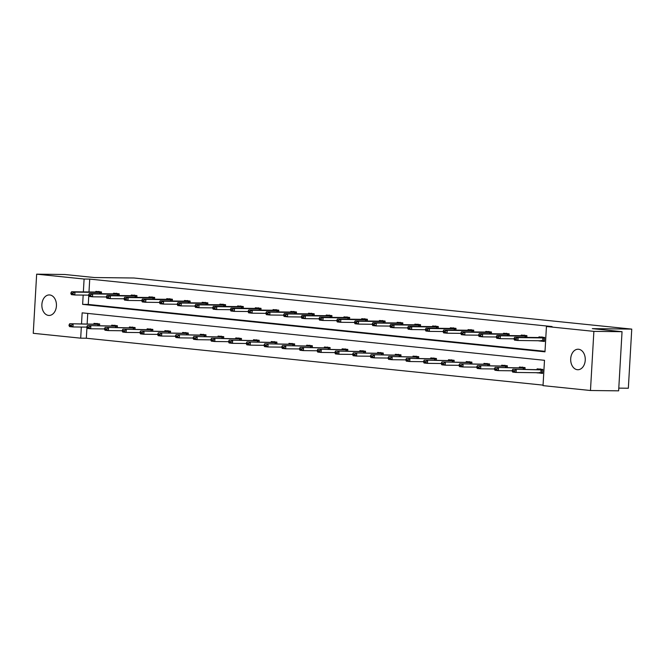 <?xml version="1.0" encoding="UTF-8"?>
<svg xmlns="http://www.w3.org/2000/svg" width="665" height="665" viewBox="0 0 665 665"><rect width="100%" height="100%" fill="white"/><g stroke="black" fill="none" stroke-linecap="round" stroke-linejoin="round"><path stroke-width="1" d="M49.75 294.961A10.258 7.298 90.7 0 1 56.442 305.609A10.258 7.298 90.7 0 1 49.035 315.451A10.258 7.298 90.7 0 1 48.57 315.418A10.258 7.298 90.7 0 1 41.87 304.778A10.258 7.298 90.7 0 1 49.277 294.936A10.258 7.298 90.7 0 1 49.75 294.961M578.558 349.25A10.258 7.298 90.7 0 1 585.258 359.898A10.258 7.298 90.7 0 1 577.852 369.732A10.258 7.298 90.7 0 1 577.386 369.707A10.258 7.298 90.7 0 1 570.686 359.067A10.258 7.298 90.7 0 1 578.093 349.225A10.258 7.298 90.7 0 1 578.558 349.25M618.783 388.127L628.342 388.244L631.75 329.109L133.956 278.003L94.53 277.546L64.821 274.495L36.658 274.163L84.098 279.034L83.358 291.902M631.75 329.109L592.324 328.643L622.041 331.694L618.633 390.837L590.47 390.505L543.031 385.634L544.494 360.305L82.152 312.841L81.512 323.863M86.932 327.704L86.317 338.236L543.064 385.126M86.317 338.236L80.689 338.169L33.25 333.306L36.658 274.163M622.041 331.694L593.878 331.37L590.47 390.505M119.126 295.543L119.226 293.789L113.549 293.207L113.507 293.863M154.579 299.184L154.679 297.43L149.002 296.839L148.96 297.504M190.032 302.824L190.132 301.062L184.454 300.48L184.413 301.145M225.485 306.465L225.585 304.703L219.899 304.121L219.866 304.786M260.929 310.106L261.037 308.344L255.352 307.762L255.318 308.427M296.382 313.739L296.482 311.985L290.805 311.403L290.763 312.06M331.835 317.38L331.935 315.626L326.257 315.035L326.216 315.7M367.288 321.02L367.388 319.258L361.71 318.676L361.669 319.341M402.741 324.661L402.84 322.899L397.155 322.317L397.121 322.982M438.193 328.302L438.293 326.54L432.607 325.958L432.574 326.623M473.638 331.935L473.746 330.181L468.06 329.599L468.019 330.256M509.091 335.576L509.19 333.822L503.513 333.24L503.471 333.897M544.427 341.17L538.733 340.871L544.411 341.453L544.643 337.463L538.966 336.872L538.924 337.537M88.769 295.734L88.27 304.437L545.009 351.32M83.175 295.085L82.635 304.371L544.984 351.835L546.439 326.498L552.075 326.565L89.733 279.101L88.985 291.968M526.821 337.396L526.921 335.642L521.235 335.052L521.202 335.717M491.369 333.755L491.468 332.001L485.783 331.419L485.749 332.076M455.916 330.123L456.015 328.36L450.338 327.779L450.296 328.444M420.463 326.482L420.563 324.719L414.885 324.138L414.844 324.803M385.01 322.841L385.118 321.079L379.432 320.497L379.391 321.162M349.566 319.2L349.665 317.446L343.98 316.856L343.946 317.521M314.113 315.559L314.213 313.805L308.527 313.223L308.494 313.88M278.66 311.918L278.76 310.164L273.082 309.582L273.041 310.239M243.207 308.286L243.307 306.523L237.629 305.942L237.588 306.607M207.754 304.645L207.854 302.883L202.177 302.301L202.135 302.966M172.302 301.004L172.41 299.242L166.724 298.66L166.691 299.325M136.857 297.363L136.957 295.609L131.271 295.019L131.238 295.684M101.404 293.722L101.504 291.968L95.827 291.386L95.785 292.043M89.733 279.101L84.098 279.034M546.439 326.498L593.878 331.37M81.33 327.055L80.689 338.169M87.755 313.415L87.148 323.93M93.94 324.013L93.981 323.348L99.659 323.93L99.559 325.692M111.67 325.833L111.703 325.168L117.389 325.75L117.289 327.513M129.392 327.654L129.434 326.989L135.111 327.571L135.012 329.333M147.115 329.474L147.156 328.809L152.842 329.391L152.734 331.153M164.845 331.295L164.878 330.63L170.564 331.212L170.464 332.966M182.567 333.107L182.609 332.45L188.286 333.032L188.187 334.786M200.298 334.927L200.331 334.271L206.017 334.852L205.917 336.606M218.02 336.748L218.062 336.091L223.739 336.673L223.64 338.427M235.743 338.568L235.784 337.903L241.47 338.493L241.362 340.247M253.473 340.389L253.506 339.724L259.192 340.305L259.092 342.068M271.195 342.209L271.237 341.544L276.914 342.126L276.815 343.888M288.926 344.029L288.959 343.364L294.645 343.946L294.545 345.709M306.648 345.85L306.69 345.185L312.367 345.767L312.267 347.529M324.379 347.67L324.412 347.005L330.098 347.587L329.99 349.349M342.101 349.491L342.143 348.826L347.82 349.408L347.72 351.17M359.823 351.311L359.865 350.646L365.542 351.228L365.442 352.982M377.554 353.123L377.587 352.467L383.273 353.049L383.173 354.802M395.276 354.944L395.318 354.287L400.995 354.869L400.895 356.623M413.007 356.764L413.04 356.108L418.726 356.689L418.618 358.443M430.729 358.585L430.77 357.92L436.448 358.51L436.348 360.264M448.451 360.405L448.493 359.74L454.17 360.322L454.07 362.084M466.182 362.226L466.215 361.56L471.901 362.142L471.801 363.905M483.904 364.046L483.945 363.381L489.623 363.963L489.523 365.725M501.634 365.866L501.668 365.201L507.353 365.783L507.245 367.546M519.357 367.687L519.398 367.022L525.076 367.604L524.976 369.366M537.079 369.507L537.12 368.842L542.798 369.424L542.574 373.422L536.896 372.691M88.27 304.437L82.635 304.371M542.59 373.14L536.888 372.841M514.02 338.527L513.995 339.009L515.699 339.183L515.724 338.701L514.02 338.527L514.702 337.255L539.772 337.546L542.091 336.914M541.867 340.904L541.318 340.364M544.618 337.953L518.11 337.604L517.944 340.48L514.535 340.131L513.995 339.009M544.452 340.829L517.944 340.48L515.699 339.183M514.702 337.255L518.11 337.604L515.724 338.701M542.781 369.782L512.856 369.225L542.773 369.915M513.879 370.663L512.175 370.488L512.15 370.97L513.854 371.145L516.264 369.574L516.098 372.45L542.607 372.791M539.639 369.457L540.254 368.875M540.022 372.874L539.473 372.334M513.854 371.145L516.098 372.45L512.69 372.101L512.15 370.97M512.856 369.225L512.175 370.488M496.298 336.706L496.265 337.188L497.969 337.363L498.002 336.881L496.298 336.706L496.979 335.434L522.042 335.725L524.369 335.094M526.888 336.133L500.388 335.783L500.221 338.66L496.813 338.31L496.265 337.188M514.003 338.826L500.221 338.66L497.969 337.363M496.979 335.434L500.388 335.783L498.002 336.881M478.567 334.886L478.542 335.368L480.246 335.542L480.271 335.06L478.567 334.886L479.249 333.614L504.319 333.905L506.647 333.273M509.166 334.312L482.657 333.963L482.491 336.847L479.083 336.49L478.542 335.368M496.281 337.005L482.491 336.847L480.246 335.542M479.249 333.614L482.657 333.963L480.271 335.06M525.059 367.961L495.134 367.404L525.051 368.094M496.157 368.851L494.452 368.668L494.428 369.15L496.132 369.324L498.542 367.753L498.376 370.629L512.158 370.787M521.909 367.637L522.524 367.055M496.132 369.324L498.376 370.629L494.968 370.28L494.428 369.15M495.134 367.404L494.452 368.668M507.329 366.141L477.404 365.584L507.32 366.274M478.434 367.03L476.722 366.856L476.697 367.329L478.401 367.504L480.812 365.933L480.654 368.809L494.436 368.967M504.186 365.817L504.801 365.235M478.401 367.504L480.654 368.809L477.237 368.46L476.697 367.329M477.404 365.584L476.722 366.856M460.845 333.065L460.812 333.547L462.524 333.722L462.549 333.24L460.845 333.065L461.527 331.793L486.589 332.084L488.916 331.453M491.443 332.492L464.935 332.151L464.769 335.027L461.36 334.678L460.812 333.547M478.551 335.185L464.769 335.027L462.524 333.722M461.527 331.793L464.935 332.151L462.549 333.24M489.606 364.32L459.681 363.763L489.598 364.453M460.704 365.21L459 365.035L458.975 365.509L460.679 365.684L463.089 364.112L462.923 366.989L476.705 367.147M486.464 363.996L487.071 363.423M460.679 365.684L462.923 366.989L459.515 366.639L458.975 365.509M459.681 363.763L459 365.035M443.114 331.245L443.089 331.727L444.794 331.901L444.819 331.419L443.114 331.245L443.796 329.981L468.867 330.264L471.194 329.632M473.713 330.671L447.204 330.33L447.038 333.207L443.63 332.857L443.089 331.727M460.828 333.365L447.038 333.207L444.794 331.901M443.796 329.981L447.204 330.33L444.819 331.419M471.876 362.5L441.959 361.943L471.867 362.633M442.981 363.389L441.277 363.215L441.244 363.688L442.948 363.863L445.367 362.292L445.201 365.168L458.983 365.334M468.734 362.176L469.349 361.602M442.948 363.863L445.201 365.168L441.793 364.819L441.244 363.688M441.959 361.943L441.277 363.215M425.392 329.424L425.367 329.906L427.071 330.081L427.096 329.599L425.392 329.424L426.074 328.161L451.144 328.444L453.464 327.812M455.99 328.851L429.482 328.51L429.316 331.386L425.908 331.037L425.367 329.906M443.098 331.544L429.316 331.386L427.071 330.081M426.074 328.161L429.482 328.51L427.096 329.599M454.153 360.679L424.228 360.122L454.145 360.812M425.251 361.569L423.547 361.394L423.522 361.876L425.226 362.051L427.637 360.472L427.47 363.348L441.261 363.514M451.011 360.355L451.626 359.782M425.226 362.051L427.47 363.348L424.062 362.999L423.522 361.876M424.228 360.122L423.547 361.394M407.67 327.604L407.637 328.086L409.341 328.261L409.374 327.779L407.67 327.604L408.352 326.34L433.414 326.623L435.741 325.991M438.26 327.03L411.76 326.69L411.593 329.566L408.185 329.217L407.637 328.086M425.376 329.724L411.593 329.566L409.341 328.261M408.352 326.34L411.76 326.69L409.374 327.779M436.431 358.859L406.506 358.302L436.423 359M407.529 359.748L405.825 359.574L405.8 360.056L407.504 360.231L409.914 358.651L409.748 361.527L423.53 361.694M433.281 358.535L433.896 357.961M407.504 360.231L409.748 361.527L406.34 361.178L405.8 360.056M406.506 358.302L405.825 359.574M389.939 325.792L389.914 326.266L391.619 326.44L391.643 325.966L389.939 325.792L390.621 324.52L415.401 324.811L417.404 324.753L418.019 324.171M420.538 325.21L394.029 324.869L393.863 327.745L390.455 327.396L389.914 326.266M407.653 327.903L393.863 327.745L391.619 326.44M390.621 324.52L394.029 324.869L391.643 325.966M418.701 357.038L388.776 356.482L418.692 357.18M389.798 357.928L388.094 357.753L388.069 358.236L389.773 358.41L392.184 356.831L392.026 359.715L405.808 359.873M415.559 356.714L416.174 356.141M389.773 358.41L392.026 359.715L388.609 359.358L388.069 358.236M388.776 356.482L388.094 357.753M372.217 323.971L372.184 324.445L373.888 324.62L373.921 324.146L372.217 323.971L372.899 322.7L397.678 322.99L399.673 322.932L400.288 322.35M402.815 323.39L376.307 323.049L376.141 325.925L372.733 325.576L372.184 324.445M389.923 326.083L376.141 325.925L373.888 324.62M372.899 322.7L376.307 323.049L373.921 324.146M400.978 355.218L371.053 354.661L400.97 355.359M372.076 356.108L370.372 355.933L370.347 356.415L372.051 356.59L374.462 355.019L374.295 357.895L388.077 358.053M397.836 354.894L398.443 354.32M372.051 356.59L374.295 357.895L370.887 357.546L370.347 356.415M371.053 354.661L370.372 355.933M354.487 322.151L354.462 322.625L356.166 322.799L356.191 322.326L354.487 322.151L355.168 320.879L380.239 321.17L382.566 320.538M385.085 321.569L358.576 321.228L358.41 324.104L355.002 323.755L354.462 322.625M372.201 324.271L358.41 324.104L356.166 322.799M355.168 320.879L358.576 321.228L356.191 322.326M336.764 320.331L336.739 320.804L338.443 320.987L338.468 320.505L336.764 320.331L337.446 319.059L362.516 319.35L364.836 318.718M367.363 319.749L340.854 319.408L340.688 322.284L337.28 321.935L336.739 320.804M354.47 322.45L340.688 322.284L338.443 320.987M337.446 319.059L340.854 319.408L338.468 320.505M319.042 318.51L319.009 318.992L320.713 319.167L320.746 318.685L319.042 318.51L319.724 317.238L344.786 317.529L347.113 316.897M349.632 317.937L323.132 317.587L322.966 320.464L319.557 320.114L319.009 318.992M336.748 320.63L322.966 320.464L320.713 319.167M319.724 317.238L323.132 317.587L320.746 318.685M301.312 316.69L301.287 317.172L302.991 317.346L303.016 316.864L301.312 316.69L301.993 315.418L327.064 315.709L329.391 315.077M331.91 316.116L305.401 315.767L305.235 318.643L301.827 318.294L301.287 317.172M319.017 318.809L305.235 318.643L302.991 317.346M301.993 315.418L305.401 315.767L303.016 316.864M283.589 314.869L283.556 315.351L285.26 315.526L285.293 315.044L283.589 314.869L284.271 313.597L309.333 313.888L311.661 313.257M314.188 314.296L287.679 313.947L287.513 316.831L284.105 316.474L283.556 315.351M301.295 316.989L287.513 316.831L285.26 315.526M284.271 313.597L287.679 313.947L285.293 315.044M265.859 313.049L265.834 313.531L267.538 313.705L267.563 313.223L265.859 313.049L266.54 311.777L291.611 312.068L293.938 311.436M296.457 312.475L269.948 312.134L269.782 315.01L266.374 314.661L265.834 313.531M283.573 315.168L269.782 315.01L267.538 313.705M266.54 311.777L269.948 312.134L267.563 313.223M248.136 311.228L248.112 311.71L249.816 311.885L249.841 311.403L248.136 311.228L248.818 309.965L273.889 310.247L276.208 309.616M278.735 310.655L252.226 310.314L252.06 313.19L248.652 312.841L248.112 311.71M265.842 313.348L252.06 313.19L249.816 311.885M248.818 309.965L252.226 310.314L249.841 311.403M230.414 309.408L230.381 309.89L232.085 310.065L232.118 309.582L230.414 309.408L231.088 308.144L256.158 308.427L258.486 307.795M261.004 308.834L234.504 308.494L234.338 311.37L230.93 311.021L230.381 309.89M248.12 311.528L234.338 311.37L232.085 310.065M231.088 308.144L234.504 308.494L232.118 309.582M212.684 307.587L212.659 308.07L214.363 308.244L214.388 307.762L212.684 307.587L213.365 306.324L238.436 306.607L240.763 305.975M243.282 307.014L216.773 306.673L216.607 309.549L213.199 309.2L212.659 308.07M230.389 309.707L216.607 309.549L214.363 308.244M213.365 306.324L216.773 306.673L214.388 307.762M194.961 305.775L194.928 306.249L196.632 306.424L196.665 305.95L194.961 305.775L195.643 304.504L220.423 304.794L222.418 304.736L223.033 304.154M225.551 305.193L199.051 304.853L198.885 307.729L195.477 307.38L194.928 306.249M212.667 307.887L198.885 307.729L196.632 306.424M195.643 304.504L199.051 304.853L196.665 305.95M383.248 353.398L353.331 352.849L383.24 353.539M354.354 354.287L352.65 354.113L352.616 354.595L354.32 354.769L356.739 353.198L356.573 356.074L370.355 356.232M380.106 353.082L380.721 352.5M354.32 354.769L356.573 356.074L353.165 355.725L352.616 354.595M353.331 352.849L352.65 354.113M365.526 351.577L335.601 351.029L365.517 351.719M336.623 352.467L334.919 352.292L334.894 352.774L336.598 352.949L339.009 351.378L338.842 354.254L352.633 354.412M362.383 351.261L362.999 350.679M336.598 352.949L338.842 354.254L335.434 353.905L334.894 352.774M335.601 351.029L334.919 352.292M347.803 349.765L317.878 349.208L347.795 349.898M318.901 350.646L317.197 350.472L317.163 350.954L318.876 351.128L321.286 349.557L321.12 352.433L334.902 352.591M344.653 349.441L345.268 348.859M318.876 351.128L321.12 352.433L317.712 352.084L317.163 350.954M317.878 349.208L317.197 350.472M330.073 347.945L300.148 347.388L330.064 348.078M301.17 348.834L299.466 348.651L299.441 349.133L301.145 349.308L303.556 347.737L303.39 350.613L317.18 350.771M326.931 347.62L327.546 347.039M301.145 349.308L303.39 350.613L299.982 350.264L299.441 349.133M300.148 347.388L299.466 348.651M312.351 346.124L282.425 345.567L312.342 346.257M283.448 347.014L281.744 346.839L281.719 347.313L283.423 347.487L285.834 345.916L285.667 348.793L299.45 348.95M309.208 345.8L309.815 345.218M283.423 347.487L285.667 348.793L282.259 348.443L281.719 347.313M282.425 345.567L281.744 346.839M294.62 344.304L264.703 343.747L294.612 344.437M265.726 345.193L264.022 345.019L263.988 345.492L265.692 345.667L268.111 344.096L267.945 346.972L281.727 347.13M291.478 343.98L292.093 343.406M265.692 345.667L267.945 346.972L264.537 346.623L263.988 345.492M264.703 343.747L264.022 345.019M276.898 342.483L246.973 341.926L276.889 342.616M247.995 343.373L246.291 343.198L246.266 343.672L247.97 343.847L250.381 342.276L250.215 345.152L264.005 345.318M273.756 342.159L274.371 341.586M247.97 343.847L250.215 345.152L246.806 344.803L246.266 343.672M246.973 341.926L246.291 343.198M259.175 340.663L229.25 340.106L259.167 340.796M230.273 341.552L228.569 341.378L228.536 341.86L230.248 342.034L232.659 340.455L232.492 343.331L246.274 343.497M256.025 340.339L256.64 339.765M230.248 342.034L232.492 343.331L229.084 342.982L228.536 341.86M229.25 340.106L228.569 341.378M241.445 338.842L211.52 338.286L241.437 338.984M212.542 339.732L210.838 339.557L210.813 340.039L212.517 340.214L214.928 338.635L214.762 341.511L228.552 341.677M238.303 338.518L238.918 337.945M212.517 340.214L214.762 341.511L211.354 341.162L210.813 340.039M211.52 338.286L210.838 339.557M223.723 337.022L193.798 336.465L223.714 337.163M194.82 337.911L193.116 337.737L193.091 338.219L194.795 338.394L197.206 336.814L197.04 339.699L210.822 339.857M220.581 336.698L221.187 336.124M194.795 338.394L197.04 339.699L193.631 339.341L193.091 338.219M193.798 336.465L193.116 337.737M177.231 303.955L177.206 304.429L178.91 304.603L178.935 304.129L177.231 303.955L177.912 302.683L202.692 302.974L204.695 302.916L205.31 302.334M207.829 303.373L181.321 303.032L181.154 305.908L177.746 305.559L177.206 304.429M194.945 306.066L181.154 305.908L178.91 304.603M177.912 302.683L181.321 303.032L178.935 304.129M205.992 335.202L176.075 334.645L205.984 335.343M177.098 336.091L175.394 335.916L175.361 336.399L177.065 336.573L179.483 335.002L179.317 337.878L193.099 338.036M202.85 334.877L203.465 334.304M177.065 336.573L179.317 337.878L175.909 337.529L175.361 336.399M176.075 334.645L175.394 335.916M159.509 302.134L159.484 302.608L161.188 302.783L161.213 302.309L159.509 302.134L160.19 300.863L185.261 301.154L187.58 300.522M190.107 301.553L163.598 301.212L163.432 304.088L160.024 303.739L159.484 302.608M177.214 304.254L163.432 304.088L161.188 302.783M160.19 300.863L163.598 301.212L161.213 302.309M188.27 333.381L158.345 332.832L188.262 333.522M159.367 334.271L157.663 334.096L157.638 334.578L159.342 334.753L161.753 333.182L161.587 336.058L175.377 336.216M185.128 333.065L185.743 332.483M159.342 334.753L161.587 336.058L158.179 335.709L157.638 334.578M158.345 332.832L157.663 334.096M141.786 300.314L141.753 300.788L143.457 300.971L143.49 300.489L141.786 300.314L142.46 299.042L167.53 299.333L169.858 298.701M172.376 299.732L145.876 299.391L145.71 302.267L142.302 301.918L141.753 300.788M159.492 302.434L145.71 302.267L143.457 300.971M142.46 299.042L145.876 299.391L143.49 300.489M170.539 331.561L140.623 331.012L170.539 331.702M141.645 332.45L139.941 332.276L139.908 332.758L141.612 332.932L144.031 331.361L143.864 334.237L157.647 334.395M167.397 331.245L168.012 330.663M141.612 332.932L143.864 334.237L140.456 333.888L139.908 332.758M140.623 331.012L139.941 332.276M124.056 298.494L124.031 298.976L125.735 299.15L125.76 298.668L124.056 298.494L124.737 297.222L149.808 297.513L152.127 296.881M154.654 297.92L128.145 297.571L127.979 300.447L124.571 300.098L124.031 298.976M141.761 300.613L127.979 300.447L125.735 299.15M124.737 297.222L128.145 297.571L125.76 298.668M152.817 329.749L122.892 329.192L152.809 329.882M123.914 330.63L122.21 330.455L122.185 330.937L123.889 331.112L126.3 329.541L126.134 332.417L139.924 332.575M149.675 329.424L150.29 328.843M123.889 331.112L126.134 332.417L122.726 332.068L122.185 330.937M122.892 329.192L122.21 330.455M106.334 296.673L106.3 297.155L108.004 297.33L108.038 296.848L106.334 296.673L107.015 295.401L132.077 295.692L134.405 295.06M136.924 296.1L110.423 295.75L110.257 298.627L106.849 298.277L106.3 297.155M124.039 298.793L110.257 298.627L108.004 297.33M107.015 295.401L110.423 295.75L108.038 296.848M135.095 327.928L105.17 327.371L135.086 328.061M106.192 328.818L104.488 328.635L104.463 329.117L106.167 329.291L108.578 327.72L108.412 330.596L122.194 330.754M131.953 327.604L132.559 327.022M106.167 329.291L108.412 330.596L105.004 330.247L104.463 329.117M105.17 327.371L104.488 328.635M88.603 294.853L88.578 295.335L90.282 295.509L90.307 295.027L88.603 294.853L89.285 293.581L114.355 293.872L116.683 293.24M119.201 294.279L92.693 293.93L92.526 296.814L89.118 296.457L88.578 295.335M106.317 296.972L92.526 296.814L90.282 295.509M89.285 293.581L92.693 293.93L90.307 295.027M117.364 326.108L87.448 325.551L117.356 326.241M88.47 326.997L86.766 326.823L86.733 327.296L88.437 327.471L90.856 325.9L90.689 328.776L104.472 328.934M114.222 325.784L114.837 325.202M88.437 327.471L90.689 328.776L87.281 328.427L86.733 327.296M87.448 325.551L86.766 326.823M70.881 293.032L70.856 293.514L72.56 293.689L72.585 293.207L70.881 293.032L71.562 291.76L96.633 292.051L98.952 291.42M101.479 292.459L74.97 292.118L74.804 294.994L71.396 294.645L70.856 293.514M88.586 295.152L74.804 294.994L72.56 293.689M71.562 291.76L74.97 292.118L72.585 293.207M99.642 324.287L69.717 323.73L99.634 324.42M70.739 325.177L69.035 325.002L69.01 325.476L70.714 325.651L73.125 324.079L72.959 326.956L86.741 327.113M96.5 323.963L97.115 323.39M70.714 325.651L72.959 326.956L69.551 326.606L69.01 325.476M69.717 323.73L69.035 325.002M542.889 337.895L542.723 340.771M543.288 337.903L543.122 340.779M544.627 337.812L541.485 337.488M541.277 372.749L541.443 369.873M540.878 372.741L541.044 369.856M525.167 336.074L525.092 337.379M525.558 336.083L525.483 337.379M526.896 335.991L523.754 335.667M507.437 334.254L507.362 335.559M507.836 334.262L507.761 335.559M509.174 334.171L506.032 333.847M523.638 369.349L523.712 368.053M523.247 369.341L523.322 368.044M505.915 367.529L505.99 366.232M505.525 367.521L505.6 366.224M489.714 332.434L489.639 333.739M490.105 332.442L490.03 333.739M491.443 332.35L488.301 332.035M488.193 365.708L488.268 364.412M487.794 365.7L487.869 364.403M471.992 330.613L471.909 331.918M472.383 330.621L472.308 331.926M473.721 330.53L470.579 330.214M470.463 363.888L470.537 362.591M470.072 363.888L470.147 362.583M454.262 328.793L454.187 330.098M454.661 328.809L454.586 330.106M455.999 328.718L452.857 328.394M452.74 362.068L452.815 360.771M452.341 362.068L452.416 360.763M436.539 326.981L436.464 328.277M436.93 326.989L436.855 328.286M438.268 326.897L435.126 326.573M435.01 360.247L435.085 358.95M434.619 360.247L434.694 358.942M418.809 325.16L418.734 326.457M419.208 325.168L419.133 326.465M420.546 325.077L417.404 324.753M417.288 358.427L417.362 357.13M416.897 358.427L416.972 357.122M401.086 323.34L401.012 324.636M401.477 323.348L401.402 324.645M402.815 323.257L399.673 322.932M399.565 356.606L399.64 355.31M399.166 356.606L399.241 355.301M383.356 321.519L383.281 322.816M383.755 321.528L383.68 322.824M385.093 321.436L381.951 321.112M365.634 319.699L365.559 321.004M366.033 319.707L365.958 321.004M367.371 319.616L364.229 319.291M347.911 317.878L347.837 319.183M348.302 317.887L348.227 319.183M349.64 317.795L346.498 317.471M330.181 316.058L330.106 317.363M330.58 316.066L330.505 317.363M331.918 315.975L328.776 315.651M312.459 314.237L312.384 315.543M312.849 314.246L312.774 315.543M314.188 314.154L311.045 313.83M294.728 312.417L294.653 313.722M295.127 312.425L295.052 313.722M296.465 312.334L293.323 312.018M277.006 310.597L276.931 311.902M277.405 310.605L277.33 311.91M278.743 310.513L275.601 310.198M259.284 308.776L259.209 310.081M259.674 308.793L259.599 310.09M261.012 308.701L257.87 308.377M241.553 306.964L241.478 308.261M241.952 306.972L241.877 308.269M243.29 306.881L240.148 306.557M223.831 305.144L223.756 306.44M224.221 305.152L224.147 306.449M225.56 305.06L222.418 304.736M381.835 354.794L381.91 353.489M381.444 354.786L381.519 353.481M364.112 352.974L364.187 351.677M363.713 352.965L363.788 351.66M346.382 351.153L346.457 349.857M345.991 351.145L346.066 349.84M328.66 349.333L328.734 348.036M328.269 349.325L328.344 348.028M310.937 347.512L311.012 346.216M310.538 347.504L310.613 346.207M293.207 345.692L293.282 344.395M292.816 345.684L292.891 344.387M275.485 343.872L275.559 342.575M275.086 343.872L275.16 342.566M257.754 342.051L257.829 340.754M257.363 342.051L257.438 340.746M240.032 340.231L240.107 338.934M239.633 340.231L239.716 338.926M222.31 338.41L222.384 337.113M221.91 338.41L221.985 337.105M206.1 303.323L206.025 304.62M206.499 303.331L206.424 304.628M207.837 303.24L204.695 302.916M204.579 336.59L204.654 335.293M204.188 336.59L204.263 335.285M188.378 301.503L188.303 302.799M188.777 301.511L188.702 302.808M190.115 301.42L186.965 301.095M186.857 334.778L186.931 333.473M186.458 334.769L186.533 333.464M170.656 299.682L170.581 300.987M171.046 299.691L170.972 300.987M172.385 299.599L169.243 299.275M169.126 332.957L169.201 331.66M168.735 332.949L168.81 331.644M152.925 297.862L152.85 299.167M153.324 297.87L153.249 299.167M154.662 297.779L151.52 297.454M151.404 331.137L151.479 329.84M151.005 331.128L151.08 329.823M135.203 296.041L135.128 297.346M135.594 296.05L135.519 297.346M136.932 295.958L133.79 295.634M133.682 329.316L133.756 328.02M133.283 329.308L133.357 328.011M117.472 294.221L117.397 295.526M117.871 294.229L117.796 295.526M119.21 294.138L116.067 293.814M115.951 327.496L116.026 326.199M115.56 327.488L115.635 326.191M99.75 292.401L99.675 293.706M100.141 292.409L100.066 293.706M101.487 292.317L98.337 292.001M98.229 325.675L98.304 324.379M97.83 325.667L97.905 324.37"/></g></svg>
